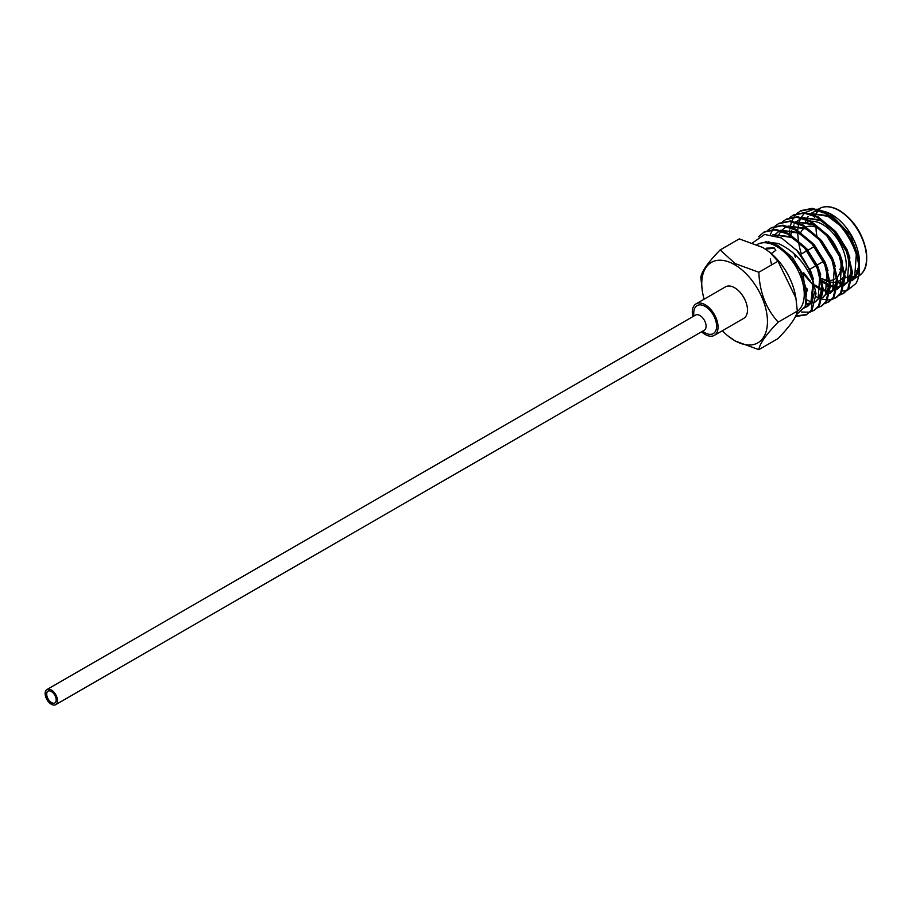 <?xml version="1.0" encoding="UTF-8"?>
<svg xmlns="http://www.w3.org/2000/svg" width="912" height="912" viewBox="0 0 912 912"><rect width="100%" height="100%" fill="white"/><g stroke="black" fill="none" stroke-linecap="round" stroke-linejoin="round"><path stroke-width="1.37" d="M771.301 253.559L775.816 250.344L774.185 247.904L766.422 248.167M765.499 249.113L774.185 248.212M51.311 691.501A6.874 3.967 -120 0 0 47.869 691.159A6.874 3.967 -120 0 0 46.808 696.677A6.874 3.967 -120 0 0 51.311 702.73A6.874 3.967 -120 0 0 54.743 703.072A6.874 3.967 -120 0 0 55.803 697.566A6.874 3.967 -120 0 0 51.311 691.501M48.005 691.091A6.874 3.967 -120 0 0 47.116 696.643A6.874 3.967 -120 0 0 51.574 702.582A6.874 3.967 -120 0 0 54.868 702.992M55.678 704.68L704.281 330.212A8.732 5.039 -120 0 0 705.626 323.213A8.732 5.039 -120 0 0 699.914 315.518A8.732 5.039 -120 0 0 695.548 315.085L46.934 689.552A8.732 5.039 60 0 1 51.311 689.985A8.732 5.039 60 0 1 57.011 697.68A8.732 5.039 60 0 1 55.678 704.68A8.732 5.039 60 0 1 51.311 704.246A8.732 5.039 60 0 1 45.6 696.551A8.732 5.039 60 0 1 46.934 689.552M705.17 332.812L702.479 331.25L705.17 332.812A16.165 9.337 60 0 0 716.604 326.211A16.165 9.337 60 0 0 705.17 306.409A16.165 9.337 60 0 0 693.747 313.01L693.747 316.122M845.002 273.623A33.448 19.312 -120 0 0 822.647 224.477A33.448 19.312 -120 0 0 811.292 221.274M809.753 221.445A33.448 19.312 -120 0 0 805.923 222.813M821.758 278.582L822.647 279.095L821.758 278.582A33.448 19.312 -120 0 0 822.647 279.095L822.647 279.095A33.448 19.312 -120 0 0 829.407 281.865M801.443 253.946A29.731 17.168 60 0 1 799.015 242.261M800.827 232.321A29.731 17.168 60 0 1 805.148 227.555M806.402 226.951A29.731 17.168 60 0 1 820.025 229.026A29.731 17.168 60 0 1 820.766 229.471M816.833 235.535A33.448 19.312 60 0 1 816.103 227.191M823.012 212.952A33.448 19.312 60 0 1 823.616 212.633M824.665 212.177A33.448 19.312 60 0 1 825.656 211.846M852.036 279.859A39.022 22.526 -120 0 0 858.887 268.47M859.355 264.925A39.022 22.526 -120 0 0 859.435 263.009M859.446 263.534L859.446 262.405A39.022 22.526 -120 0 0 831.847 214.616L829.715 213.385L850.736 235.171L859.446 263.534L859.389 265.495M797.248 311.448A39.022 22.526 -120 0 0 801.842 279.859A39.022 22.526 -120 0 0 776.659 246.479A39.022 22.526 -120 0 0 757.142 244.541L757.074 244.587M701.556 331.786A18.217 10.511 -120 0 0 705.17 334.476A18.217 10.511 -120 0 0 714.278 335.388L743.713 318.391A18.217 10.511 -120 0 0 746.506 303.799A18.217 10.511 -120 0 0 734.605 287.747A18.217 10.511 -120 0 0 725.507 286.847L696.073 303.844A18.217 10.511 -120 0 0 692.812 316.658M714.278 335.388A18.217 10.511 -120 0 0 717.071 320.785A18.217 10.511 -120 0 0 705.17 304.745A18.217 10.511 -120 0 0 696.073 303.844M722.35 330.725A46.455 26.824 -120 0 0 727.537 335.582A46.455 26.824 -120 0 0 734.605 340.552A46.455 26.824 -120 0 0 767.459 321.583A46.455 26.824 -120 0 0 734.605 264.685A46.455 26.824 -120 0 0 702.525 292.262A46.455 26.824 -120 0 0 704.132 299.182M720.161 249.922L735.163 263.602L758.852 272.266L777.959 261.231L769.671 252.202L762.968 247.551L739.267 238.898L720.161 249.922C708.02 262.394 701.567 271.571 700.815 277.453L702.525 292.262M758.852 272.266C759.605 292.159 766.057 308.78 778.198 322.13C766.069 334.579 759.616 343.756 758.852 349.649L735.163 340.985L727.537 335.582M796.176 314.959L805.216 306.489L806.687 290.153L800.052 270.476L786.965 253.274L777.172 245.59L765.179 241.76L778.369 243.504C794.762 251.096 806.482 264.377 813.55 283.324A46.455 26.824 60 0 0 797.772 251.233L781.55 238.009L764.609 234.452L752.674 242.82M800.063 211.185L811.361 208.848L824.22 212.952C848.445 224.911 866.651 266.726 855.923 283.518A46.455 26.824 -120 0 0 859.446 268.481A46.455 26.824 -120 0 0 857.93 256.226C852.104 236.835 841.172 222.232 825.132 212.416L812.273 208.324L800.975 210.649L797.077 213.362M839.439 295.169L843.782 293.231L848.719 288.557L852.503 272.483L847.499 251.324L834.868 230.85L817.836 216.634L804.977 212.542L793.679 214.867L789.781 217.58M842.87 293.755L847.807 289.081L851.591 273.007L846.587 251.849L833.956 231.374L816.924 217.159L804.065 213.066L792.767 215.392M832.143 299.387L836.486 297.449L841.411 292.775L845.207 276.701L840.203 255.542L827.56 235.068L810.529 220.852L797.669 216.748L786.383 219.085L782.473 221.798M815.989 296.674L821.564 298.954M822.293 299.159L826.979 299.911M827.594 299.923L831.607 299.524M835.574 297.973L840.499 293.299L844.295 277.225L839.291 256.067L826.648 235.592L809.617 221.377L796.757 217.284L785.471 219.61M824.836 303.605L829.19 301.655L834.115 296.981L837.911 280.907L832.895 259.749L820.264 239.275L803.233 225.07L790.373 220.966L779.076 223.292L775.177 226.016M806.903 299.911L811.349 302.123M828.278 302.18L833.203 297.517L836.999 281.443L831.983 260.285L819.352 239.81L802.321 225.595L789.461 221.491L778.164 223.828M817.54 307.823L821.883 305.873L826.819 301.199L830.604 285.125L825.599 263.967L812.968 243.493L795.925 229.277L783.077 225.184L771.78 227.51L767.87 230.223M820.971 306.398L825.907 301.724L829.692 285.65L824.687 264.491L812.056 244.017L795.013 229.801L782.165 225.709L770.868 228.034M810.244 312.029L814.587 310.091L819.512 305.417L823.308 289.343L818.292 268.185L805.661 247.711L788.629 233.495L775.77 229.391L764.484 231.728L758.408 236.789M801.363 312.041L809.708 312.166M813.675 310.616L818.6 305.942L822.396 289.868L817.38 268.709L804.749 248.235L787.717 234.019L774.858 229.927L763.561 232.252M793.976 253.525L795.435 257.412M803.734 272.791L810.255 280.976M819.033 288.773L821.484 290.392M796.678 213.739L794.17 216.737M793.839 217.227L791.844 221.126M791.605 221.753L790.214 226.735M789.746 229.972L789.518 233.985M802.822 273.326L813.721 285.787M806.71 290.255L807.485 290.928M778.631 223.565L775.69 225.857M775.303 226.244L772.852 229.345M772.544 229.847L770.435 234.35M768.816 241.486L768.759 242.09M858.91 269.382L854.008 279.049L851.854 280.805M837.934 282.549L841.787 284.156M859.446 268.481L857.93 256.226M855.923 283.518L847.271 290.404M846.678 290.563L842.437 291.065M829.715 287.394L827.401 286.037M830.809 214.035A39.022 22.526 -120 0 0 822.453 211.094M819.717 210.854A39.022 22.526 -120 0 0 812.341 212.678A39.022 22.526 -120 0 0 810.848 213.682M808.135 216.486A39.022 22.526 -120 0 0 806.63 218.994M805.729 221.103A39.022 22.526 -120 0 0 805.057 223.372M798.308 240.278L797.635 232.64M797.692 230.28L798.604 223.816M798.809 223.007L800.827 217.934M801.192 217.284L804.555 213.112M805.205 212.553L813.8 209.167M816.981 209.133L829.715 213.385M795.777 315.894L806.824 314.56M795.481 316.521L806.379 314.834L812.216 309.635L816.012 293.55L810.996 272.403L797.772 251.233M806.379 314.834L811.304 310.16L813.55 283.324M778.198 322.13L797.305 311.095L795.914 298.121L777.959 261.231M758.852 349.649L777.959 338.614C790.1 326.165 796.541 316.988 797.305 311.095M769.671 252.202L770.583 252.966A46.455 26.824 60 0 1 795.595 296.286L795.914 298.121M858.739 269.154A33.448 19.312 60 0 1 856.459 270.898M845.572 271.765A33.448 19.312 60 0 1 844.74 271.514M843.691 271.138A33.448 19.312 60 0 1 839.735 269.234M830.399 282.07A33.448 19.312 -120 0 0 836.521 281.922M837.923 281.455A33.448 19.312 -120 0 0 839.371 280.759A33.448 19.312 -120 0 0 844.204 275.481M827.138 234.566A29.731 17.168 60 0 1 837.205 249.227M840.305 258.632A29.731 17.168 60 0 1 837.581 276.792M836.714 277.704A29.731 17.168 60 0 1 830.205 280.429M829.225 280.451A29.731 17.168 60 0 1 821.735 278.491M854.008 279.049L855.559 277.123L858.716 266.03M857.223 253.775L854.339 245.374L843.44 227.897L828.78 215.791L809.924 213.408M822.271 280.839L829.681 285.182M830.615 285.57L836.794 286.938M837.638 286.961L843.634 285.559L837.569 287.462M844.546 285.034L848.263 281.341L851.42 270.248M849.927 257.982L847.043 249.58L836.144 232.115L821.484 220.009L802.617 217.626M801.534 218.105L796.108 222.061M814.963 285.057L822.373 289.4M823.319 289.777L829.487 291.156M830.342 291.179L835.871 290.05M837.25 289.241L840.955 285.559L844.124 274.455M842.62 262.2L839.747 253.798L828.848 236.333L814.177 224.215L795.321 221.844M806.379 288.272L807.257 288.967M829.954 293.459L833.659 289.765L836.817 278.673M835.324 266.418L832.439 258.016L821.541 240.54L806.881 228.433L788.025 226.062M822.647 297.677L826.363 293.983L829.521 282.891M828.016 270.625L825.143 262.234L814.245 244.758L799.585 232.651L780.718 230.269M779.635 230.759L774.334 235.114M770.264 258.928L771.609 264.902M806.185 303.662L814.439 302.419L806.014 304.277M815.351 301.895L819.056 298.201L822.214 287.109M820.72 274.843L817.836 266.441L806.949 248.976L792.277 236.858L772.817 234.737M804.703 307.572L807.587 306.386L811.76 302.419L814.918 291.316M813.424 279.061L810.54 270.659L796.176 249.489M806.527 302.225L803.244 274.877L792.346 257.401L777.685 245.294L765.179 241.76M837.934 282.207L842.266 283.176M844.865 283.244L846.986 282.959M851.876 280.668L854.647 277.647L856.311 254.3M839.2 224.865L827.868 216.315L810.255 213.499M798.41 241.703L799.767 248.098M822.533 282.23L829.703 286.094M830.627 286.425L836.726 287.485M844.58 284.886L847.351 281.865L849.015 258.506M831.904 229.072L820.572 220.533L802.948 217.717M801.705 218.15L799.767 219.097M794.021 224.911L792.653 227.681M791.73 230.405L790.875 234.794M815.237 286.436L822.407 290.301M823.331 290.632L829.418 291.703M830.262 291.68L832.394 291.395M837.284 289.104L840.043 286.083L841.708 262.724M824.608 233.29L813.265 224.74L795.652 221.935M806.618 289.697L807.428 290.29M829.977 293.322L832.747 290.301L834.412 266.942M817.3 237.508L805.969 228.958L788.356 226.153M785.164 227.521L781.504 230.497M780.957 231.135L777.959 236.333M822.681 297.529L825.44 294.508L827.104 271.16M810.004 241.726L798.673 233.176L781.048 230.36M779.806 230.804L778.78 231.215M815.374 301.747L818.144 298.726L819.808 275.367M802.697 245.932L791.365 237.394L773.08 234.794M804.555 307.868L810.848 302.944L813.094 282.07M845.618 277.157A39.022 22.526 -120 0 0 851.443 278M852.31 277.978A39.022 22.526 -120 0 0 854.578 277.658M858.705 276.028A39.022 22.526 -120 0 0 864.371 244.678A39.022 22.526 -120 0 0 838.949 210.512A39.022 22.526 -120 0 0 819.432 208.586L817.984 209.418M855.923 275.937A37.905 21.888 60 0 1 852.435 276.518M851.557 276.53A37.905 21.888 60 0 1 847.533 276.04M814.393 217.193A37.905 21.888 60 0 1 814.826 216.098M815.18 215.323A37.905 21.888 60 0 1 818.372 210.889M801.762 273.931L802.617 273.44L801.762 273.931M809.651 269.382L816.035 265.688L809.651 269.382M816.947 265.164L823.342 261.47L816.947 265.164M792.471 259.122L793.36 258.609L792.471 259.122M800.474 254.505L806.858 250.811L800.474 254.505M807.77 250.287L814.165 246.605L807.77 250.287M858.454 276.176C863.539 272.164 867.916 268.96 866.4 251.758C862.775 233.632 853.814 219.86 839.496 210.455C831.505 206.112 824.813 205.485 819.432 208.586M858.01 276.439L854.715 278.331M814.883 302.168L813.971 302.704M807.587 306.386L806.675 306.911"/></g></svg>

